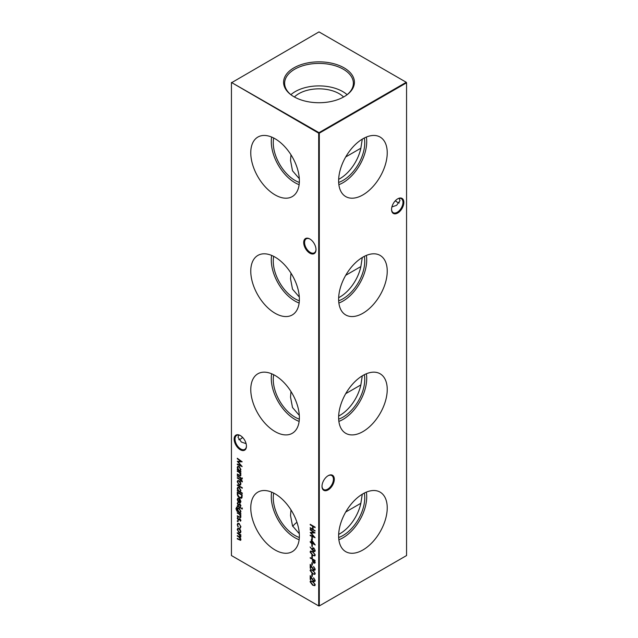 <?xml version="1.0" encoding="UTF-8"?>
<svg xmlns="http://www.w3.org/2000/svg" width="638" height="638" viewBox="0 0 638 638"><rect width="100%" height="100%" fill="white"/><g stroke="black" fill="none" stroke-linecap="round" stroke-linejoin="round"><path stroke-width="0.96" d="M362.926 194.893A34.372 19.85 120 0 0 385.48 164.269A34.372 19.85 120 0 0 379.746 136.851A34.372 19.85 120 0 0 362.926 138.757A34.372 19.85 120 0 0 340.572 168.719A34.372 19.85 120 0 0 345.381 196.376A34.372 19.85 120 0 0 362.926 194.893M338.866 184.677A33.535 19.355 120 0 0 343.013 182.707A33.535 19.355 120 0 0 366.356 137.058M362.272 139.148L360.861 148.199L345.716 156.948M338.658 182.428A30.728 17.744 120 0 0 343.013 180.418A30.728 17.744 120 0 0 364.306 138.007M338.658 179.334A30.728 17.744 120 0 0 339.934 178.64A30.728 17.744 120 0 0 360.861 148.199M362.926 313.25A34.372 19.85 120 0 0 385.48 282.626A34.372 19.85 120 0 0 379.746 255.208A34.372 19.85 120 0 0 362.926 257.114A34.372 19.85 120 0 0 340.572 287.076A34.372 19.85 120 0 0 345.381 314.733A34.372 19.85 120 0 0 362.926 313.25M338.866 303.034A33.535 19.355 120 0 0 343.013 301.064A33.535 19.355 120 0 0 366.356 255.415M362.272 257.505L360.861 266.556L345.716 275.305M338.658 300.785A30.728 17.744 120 0 0 343.013 298.775A30.728 17.744 120 0 0 364.306 256.364M338.658 297.691A30.728 17.744 120 0 0 339.934 296.997A30.728 17.744 120 0 0 360.861 266.556M362.926 431.607A34.372 19.85 120 0 0 385.48 400.983A34.372 19.85 120 0 0 379.746 373.565A34.372 19.85 120 0 0 362.926 375.471A34.372 19.85 120 0 0 340.572 405.433A34.372 19.85 120 0 0 345.381 433.09A34.372 19.85 120 0 0 362.926 431.607M338.866 421.391A33.535 19.355 120 0 0 343.013 419.421A33.535 19.355 120 0 0 366.356 373.772M362.272 375.862L360.861 384.913L345.716 393.662M338.658 419.142A30.728 17.744 120 0 0 343.013 417.132A30.728 17.744 120 0 0 364.306 374.721M338.658 416.048A30.728 17.744 120 0 0 339.934 415.354A30.728 17.744 120 0 0 360.861 384.913M362.926 549.964A34.372 19.85 120 0 0 385.48 519.34A34.372 19.85 120 0 0 379.746 491.922A34.372 19.85 120 0 0 362.926 493.828A34.372 19.85 120 0 0 340.572 523.79A34.372 19.85 120 0 0 345.381 551.447A34.372 19.85 120 0 0 362.926 549.964M338.866 539.748A33.535 19.355 120 0 0 343.013 537.778A33.535 19.355 120 0 0 366.356 492.129M362.272 494.219L360.861 503.27L345.716 512.019M338.658 537.499A30.728 17.744 120 0 0 343.013 535.489A30.728 17.744 120 0 0 364.306 493.078M338.658 534.405A30.728 17.744 120 0 0 339.934 533.711A30.728 17.744 120 0 0 360.861 503.27M309.845 253.182A8.701 5.024 60 0 1 303.696 242.536A8.701 5.024 60 0 1 309.845 238.979L309.845 238.979A8.701 5.024 60 0 1 316.001 249.633A8.701 5.024 60 0 1 309.845 253.182M310.076 239.114A8.079 4.665 -120 0 0 306.248 238.835A8.079 4.665 -120 0 0 305.012 245.303A8.079 4.665 -120 0 0 310.291 252.425A8.079 4.665 -120 0 0 314.327 252.823A8.079 4.665 -120 0 0 315.993 249.37M240.295 449.742A8.701 5.024 60 0 1 234.146 439.088A8.701 5.024 60 0 1 240.295 435.539L240.295 435.539A8.701 5.024 60 0 1 246.443 446.193A8.701 5.024 60 0 1 240.295 449.742M240.518 435.674A8.079 4.665 -120 0 0 236.698 435.395A8.079 4.665 -120 0 0 235.462 441.863A8.079 4.665 -120 0 0 240.733 448.985A8.079 4.665 -120 0 0 244.769 449.383A8.079 4.665 -120 0 0 246.443 445.93M395.432 200.643A8.701 5.024 -120 0 0 397.482 202.326M399.26 202.94A8.079 4.665 60 0 1 397.267 202.206L397.267 202.206A8.079 4.665 60 0 1 395.353 200.723M403.854 202.374A8.701 5.024 -60 0 1 397.705 213.028A8.701 5.024 -60 0 1 391.557 209.479A8.701 5.024 -60 0 1 397.705 198.825A8.701 5.024 -60 0 1 403.854 202.374M391.557 209.216A8.079 4.665 120 0 0 393.231 212.669A8.079 4.665 120 0 0 399.452 210.5A8.079 4.665 120 0 0 402.977 202.374A8.079 4.665 120 0 0 401.302 198.681A8.079 4.665 120 0 0 397.482 198.96M334.304 479.25A8.701 5.024 -60 0 1 328.155 489.896A8.701 5.024 -60 0 1 321.999 486.347A8.701 5.024 -60 0 1 328.155 475.693A8.701 5.024 -60 0 1 334.304 479.25M322.007 486.084A8.079 4.665 120 0 0 323.673 489.537A8.079 4.665 120 0 0 329.902 487.376A8.079 4.665 120 0 0 333.427 479.25A8.079 4.665 120 0 0 331.752 475.549A8.079 4.665 120 0 0 327.924 475.828M242.647 437.437A8.079 4.665 -60 0 1 240.733 438.92L240.733 438.92A8.079 4.665 -60 0 1 238.74 439.654M240.518 439.04A8.701 5.024 120 0 0 242.568 437.357M246.101 443.665L241.371 442.022L238.022 437.357L238.74 435.06M391.899 206.951L396.629 205.308L399.978 200.643L399.26 198.346M275.074 138.757A34.372 19.85 -120 0 0 258.254 136.851A34.372 19.85 -120 0 0 252.52 164.269A34.372 19.85 -120 0 0 275.074 194.893A34.372 19.85 -120 0 0 292.619 196.376A34.372 19.85 -120 0 0 297.428 168.719A34.372 19.85 -120 0 0 275.074 138.757M271.644 137.058A33.535 19.355 -120 0 0 294.987 182.707A33.535 19.355 -120 0 0 299.134 184.677M290.984 154.795L290.529 160.417L292.507 170.801L298.863 178.177M273.694 138.007A30.728 17.744 -120 0 0 294.987 180.418A30.728 17.744 -120 0 0 299.342 182.428M275.074 257.114A34.372 19.85 -120 0 0 258.254 255.208A34.372 19.85 -120 0 0 252.52 282.626A34.372 19.85 -120 0 0 275.074 313.25A34.372 19.85 -120 0 0 292.619 314.733A34.372 19.85 -120 0 0 297.428 287.076A34.372 19.85 -120 0 0 275.074 257.114M271.644 255.415A33.535 19.355 -120 0 0 294.987 301.064A33.535 19.355 -120 0 0 299.134 303.034M290.984 273.152L290.529 278.774L292.507 289.158L298.863 296.534M273.694 256.364A30.728 17.744 -120 0 0 294.987 298.775A30.728 17.744 -120 0 0 299.342 300.785M275.074 375.471A34.372 19.85 -120 0 0 258.254 373.565A34.372 19.85 -120 0 0 252.52 400.983A34.372 19.85 -120 0 0 275.074 431.607A34.372 19.85 -120 0 0 292.619 433.09A34.372 19.85 -120 0 0 297.428 405.433A34.372 19.85 -120 0 0 275.074 375.471M271.644 373.772A33.535 19.355 -120 0 0 294.987 419.421A33.535 19.355 -120 0 0 299.134 421.391M290.984 391.509L290.529 397.131L292.507 407.515L298.863 414.891M273.694 374.721A30.728 17.744 -120 0 0 294.987 417.132A30.728 17.744 -120 0 0 299.342 419.142M275.074 493.828A34.372 19.85 -120 0 0 258.254 491.922A34.372 19.85 -120 0 0 252.52 519.34A34.372 19.85 -120 0 0 275.074 549.964A34.372 19.85 -120 0 0 292.619 551.447A34.372 19.85 -120 0 0 297.428 523.79A34.372 19.85 -120 0 0 275.074 493.828M271.644 492.129A33.535 19.355 -120 0 0 294.987 537.778A33.535 19.355 -120 0 0 299.134 539.748M290.984 509.866L290.529 515.496L292.507 525.871L298.863 533.248M273.694 493.078A30.728 17.744 -120 0 0 294.987 535.489A30.728 17.744 -120 0 0 299.342 537.499M344.041 67.827A35.409 20.44 0 0 0 295.553 66.966A35.409 20.44 0 0 0 291.072 94.855A35.409 20.44 0 0 0 293.959 96.745A35.409 20.44 0 0 0 346.928 94.855A35.409 20.44 0 0 0 344.041 67.827M346.514 95.158A34.372 19.85 0 0 0 353.364 83.682A34.372 19.85 0 0 0 343.308 69.223A34.372 19.85 0 0 0 305.506 65.004A34.372 19.85 0 0 0 284.636 83.682A34.372 19.85 0 0 0 291.486 95.158M347.104 94.687A33.567 19.379 0 0 0 342.734 91.577A33.567 19.379 0 0 0 290.896 94.687M292.73 526.374A28.471 16.436 180 0 1 296.957 522.315M343.595 96.992A28.471 16.436 0 0 0 339.137 93.658A28.471 16.436 0 0 0 294.405 96.992M240.925 520.417L240.414 521.182L240.008 519.356L238.261 520.01L237.232 518.208L237.711 517.306L238.245 519.491L239.984 518.838L240.925 520.417M240.111 520.664L240.781 520.002L240.008 519.356M240.295 519.188L239.059 519.994M238.046 517.833L237.671 518.439M238.58 519.547L239.433 518.71M237.041 507.673L236.355 508.829L237.974 511.389L237.296 509.347L237.83 508.135L239.09 508.279L240.925 511.461L240.239 512.697L240.861 513.566L236.937 511.15L235.916 508.622L236.905 507.696M236.411 507.274L237.041 507.17M241.985 508.143L241.985 509.084L241.611 508.39L242.281 507.976M242.36 508.829L241.985 509.084L241.906 508.223M237.671 499.714L238.213 501.994L237.232 499.522L237.687 498.374L239.067 498.509L240.255 499.674L240.925 501.667L240.223 502.919L238.979 502.648L238.979 498.964L238.038 498.86L237.671 499.714M240.422 502.832L238.979 502.648M242.296 493.078L242.296 493.581L237.296 490.694L237.296 490.183L237.91 490.542L237.232 488.469L237.775 487.257L239.083 487.392L240.925 490.614L240.167 491.85L242.296 493.078M240.335 481.953L240.925 483.867L240.335 485.095L239.067 484.928L237.232 481.738L237.735 480.542L239.067 480.661L240.335 481.953M241.985 478.085L241.985 479.018L241.611 478.333L242.281 477.918M242.36 478.771L241.985 479.018L241.906 478.165M242.36 481.371L242.273 481.929L241.818 481.666L240.861 480.183L240.861 481.044L240.422 480.797L240.422 479.928L237.296 478.117L237.296 477.615L240.422 479.417L240.422 478.843L240.861 479.098L242.36 481.371M311.838 537.244L312.341 537.531L312.341 539.7L311.838 539.413L311.838 537.244M311.838 544.182L312.341 544.469L312.341 546.638L311.838 546.351L311.838 544.182M310.092 551.99L310.507 551.065L312.652 551.583L315.22 554.956L314.797 555.905L312.652 555.419L310.092 551.99L310.666 550.993M315.02 562.788L313.784 563.155L312.548 561.312L312.468 559.43L310.212 557.62L315.092 560.443L314.694 563.266M237.296 458.762L237.296 458.251L242.177 461.808L238.165 461.896L242.177 466.609L237.296 464.536L237.296 464.025L240.805 465.517L237.296 461.338L240.813 461.33L237.296 458.762L237.583 458.467M313.593 578.283L315.012 580.078L314.024 580.724L315.012 580.078L313.593 577.781L315.22 580.556L314.821 581.521L313.768 581.425L310.714 577.111L310.714 579.735L310.212 579.44L310.212 575.612L313.729 580.891L314.717 580.245L313.729 580.891M310.092 570.492L310.507 569.559L312.652 570.085L315.22 573.45L314.797 574.399L312.652 573.913L310.092 570.492L310.666 569.495M311.838 562.676L312.341 562.971L312.341 565.132L311.838 564.845L311.838 562.676M240.335 529.787L240.925 531.701L240.335 532.929L239.067 532.762L237.232 529.572L237.735 528.376L239.067 528.495L240.335 529.787M310.212 524.308L315.092 527.132L315.092 527.634L313.091 526.478L313.091 529.373L315.092 531.031L310.212 528.216L310.212 527.706L312.596 529.077L312.596 526.19L310.212 524.819L310.212 524.308M231.434 82.796L231.434 555.546L318.705 605.933L318.705 133.175L231.434 82.454L319 132.672L406.27 82.286L319 31.9L231.434 82.796M237.296 532.746L240.861 534.803L240.861 535.314L240.239 534.955L240.925 536.765L240.063 537.579L240.925 539.588L240.598 540.354L237.296 538.887L237.296 538.384L239.226 539.501L240.486 539.246L238.684 536.869L237.296 536.072L237.296 535.561L239.106 536.614L240.486 536.43L237.296 532.746M240.382 539.692L240.725 538.671M240.382 536.861L240.662 535.633M240.925 526.813L240.087 528.216L239.856 527.666L240.781 526.358L239.083 523.957L238.102 523.862L237.671 524.899L238.054 527.044L237.232 524.643L237.799 523.304L239.051 523.423L240.925 526.813M240.398 528.12L240.159 527.514M239.856 527.666L240.486 526.525M313.593 567.015L315.012 568.801L314.024 569.455L315.012 568.801L313.593 566.512L315.22 569.287L314.821 570.252L313.768 570.149L310.714 565.834L310.714 568.458L310.212 568.171L310.212 564.343L313.729 569.622L314.717 568.968L313.729 569.622M311.838 573.953L312.341 574.24L312.341 576.409L311.838 576.122L311.838 573.953M310.092 581.76L310.507 580.827L312.652 581.354L315.22 584.727L314.797 585.676L312.652 585.19L310.092 581.76L310.666 580.763M240.861 471.291L240.861 471.801L237.296 469.735L237.296 469.233L237.91 469.592L237.232 467.51L237.775 466.306L239.083 466.442L240.925 469.664L240.199 470.908L240.861 471.291M311.838 555.451L312.341 555.746L312.341 557.907L311.838 557.62L311.838 555.451M312.285 550.004L310.092 546.997L312.317 549.446L312.716 547.843L313.729 547.946L315.22 550.602L314.789 551.591L313.721 551.479L310.092 546.997M311.344 539.557L315.22 544.98L311.838 543.026L311.838 543.672L310.212 542.085L310.212 541.582L311.344 542.228L311.344 539.557M310.212 529.875L310.212 529.373L315.092 532.929L311.089 533.017L315.092 537.722L310.212 535.657L310.212 535.146L313.729 536.638L310.212 532.459L313.736 532.451L310.212 529.875L310.507 529.58M237.296 475.589L240.861 477.647L240.861 478.157L237.296 476.1L237.296 475.589M237.296 470.892L240.861 472.957L240.861 473.46L240.215 473.085L240.925 475.063L240.55 475.924L237.296 474.505L237.296 474.002L239.784 475.382L240.486 474.72L239.537 472.774L237.296 470.892M239.784 475.382L240.781 474.552L240.646 473.843M237.296 484.84L242.296 487.727L242.296 488.237L237.296 485.343L237.296 484.84M237.296 493.74L237.296 491.994L242.177 494.809L242.001 497.64L241.499 498.262L239.673 497.991C238.102 496.978 237.304 495.559 237.296 493.74L237.583 492.161M240.925 505.679L240.414 506.444L240.008 504.618L238.261 505.272L237.232 503.47L237.711 502.569L238.245 504.754L239.984 504.1L240.925 505.679M240.111 505.918L240.781 505.256L240.008 504.618M240.295 504.443L239.059 505.248M238.046 503.095L237.671 503.693M238.58 504.81L239.433 503.972M237.296 505.647L240.861 507.712L240.861 508.215L237.296 506.157L237.296 505.647M237.296 512.657L240.861 514.722L240.861 515.225L240.215 514.85L240.925 516.828L240.55 517.689L237.296 516.27L237.296 515.767L239.784 517.147L240.486 516.485L239.537 514.539L237.296 512.657M239.784 517.147L240.781 516.317L240.646 515.608M237.639 520.736L238.046 521.437L237.639 521.677L237.232 520.967L237.926 520.568M238.046 521.437L237.639 521.677L237.519 520.799M319.295 605.933L406.565 555.546L406.565 82.796L319.295 133.175L319.295 605.933L318.705 605.933L319.295 605.933M319 132.672L318.705 133.175L319.295 133.175L319 132.672M406.27 82.286L406.565 82.796L406.27 82.286M315.092 527.299L313.091 526.478M315.092 530.696L310.212 528.216M312.596 526.19L312.596 529.077M312.883 526.023L310.212 524.819M240.861 534.971L240.239 534.955M240.725 540.242L237.296 538.887M240.542 539.644L240.781 539.078M240.119 537.547L237.296 536.072M240.542 536.813L240.781 536.255M240.287 534.931L237.296 533.256M240.63 532.754L239.067 532.762M239.362 532.586L237.232 529.572M237.519 529.404L237.894 528.296M240.207 532.251L240.781 531.279L239.354 528.83L238.229 528.83M239.067 532.251L240.071 532.355L240.486 531.446L239.067 528.998L238.07 528.894L237.671 529.819L239.067 532.251M240.781 526.358L239.083 523.957M239.378 523.782L238.261 523.798M238.349 526.876L237.232 524.643M237.519 524.476L237.95 523.232M312.341 564.797L311.838 564.845M312.134 564.678L312.134 562.852M314.949 570.157L313.768 570.149M314.063 569.981L310.714 565.834M310.714 568.123L310.212 568.171M310.507 568.003L310.507 564.829M314.925 574.304L312.652 573.913M312.947 573.745L310.379 570.316M314.534 573.737L315.012 573.012L312.947 570.42C311.862 569.638 311.177 569.71 310.881 570.627M315.012 573.012L312.652 570.595C311.575 569.814 310.881 569.878 310.586 570.795L311.073 570.061M310.586 570.795L312.652 573.41C313.729 574.16 314.422 574.08 314.717 573.179L314.701 573.674M312.341 576.066L311.838 576.122M312.134 575.947L312.134 574.12M314.949 581.425L313.768 581.425M314.063 581.258L310.714 577.111M310.714 579.392L310.212 579.44M310.507 579.272L310.507 576.098M314.925 585.572L312.652 585.19M312.947 585.014L310.379 581.593M314.534 585.006L315.012 584.28L312.947 581.697C311.862 580.915 311.177 580.979 310.881 581.896M315.012 584.28L312.652 581.864C311.575 581.082 310.881 581.154 310.586 582.063L311.073 581.33M310.586 582.063L312.652 584.679C313.729 585.429 314.422 585.357 314.717 584.448L314.701 584.942M242.041 461.713L238.165 461.896M241.874 466.187L237.296 464.536M237.631 461.338L240.805 465.517M237.583 458.586L240.813 461.33M240.861 471.458L237.296 469.735M237.232 467.51L237.91 469.592M237.519 467.343L237.926 466.234M240.207 470.27L240.781 469.249L239.378 466.769L238.245 466.785M239.067 470.254L240.063 470.373L240.486 469.416L239.083 466.944L238.086 466.856L237.671 467.782L239.067 470.254M315.316 562.62L313.784 563.155M314.079 562.979L312.548 561.312M312.843 561.145L312.468 559.43M312.764 559.255L310.212 558.13M314.462 562.58L313.784 562.644L314.598 560.658L312.971 559.717L313.784 562.644M314.079 562.477L314.885 560.491L312.971 559.717M312.341 557.572L311.838 557.62M312.134 557.452L312.134 555.626M314.925 555.802L312.652 555.419M312.947 555.243L310.379 551.822M314.534 555.235L315.012 554.51L312.947 551.926C311.862 551.144 311.177 551.208 310.881 552.125M315.012 554.51L312.652 552.093C311.575 551.312 310.881 551.384 310.586 552.301L311.073 551.559M310.586 552.301L312.652 554.908C313.729 555.658 314.422 555.586 314.717 554.685L314.701 555.172M312.277 548.832L312.317 549.446M312.572 548.664L312.875 547.771M314.925 551.487L313.721 551.479M314.016 551.312L312.58 549.836M314.04 550.825L315.012 550.115L314.04 548.297L313.122 548.409L313.752 548.465L312.779 549.214L313.752 550.993L314.526 550.937M315.012 550.115L314.04 548.297L313.075 549.047M313.752 550.993L314.717 550.283M312.341 546.303L311.838 546.351M312.134 546.184L312.134 544.35M314.925 544.469L311.838 543.026M311.838 543.337L311.344 543.385M311.631 543.217L311.344 542.739M311.631 542.571L310.212 542.085M311.631 539.955L311.344 542.228M313.96 543.743L312.134 540.673L311.838 542.523L313.96 543.743L311.838 540.841M312.341 539.365L311.838 539.413M312.134 539.246L312.134 537.411M314.965 532.834L311.089 533.017M314.797 537.308L310.212 535.657M310.554 532.459L313.729 536.638M310.507 529.707L313.736 532.451M242.336 481.634L241.818 481.666M242.217 481.052L241.355 480.47M241.65 480.302L240.861 480.183M240.861 480.709L240.422 480.797M240.717 480.621L240.422 479.928M240.717 479.76L237.296 478.117M240.717 479.01L240.422 479.417M240.861 477.822L237.296 476.1M240.861 473.125L240.215 473.085M240.686 475.82L237.296 474.505M240.071 475.206L240.781 474.552L240.071 475.206M240.247 473.069L239.537 472.774M239.832 472.606L237.296 471.402M240.63 484.92L239.067 484.928M239.362 484.752L237.232 481.738M237.519 481.562L237.894 480.462M240.207 484.417L240.781 483.445L239.354 480.996L238.229 480.996M239.067 484.417L240.071 484.521L240.486 483.612L239.067 481.164L238.07 481.06L237.671 481.985L239.067 484.417M242.296 487.895L237.296 485.343M242.296 493.246L237.296 490.694M237.232 488.469L237.91 490.542M237.519 488.301L237.926 487.185M240.207 491.22L240.781 490.199L239.378 487.727L238.245 487.743M239.067 491.212L240.063 491.324L240.486 490.367L239.083 487.895L238.086 487.807L237.671 488.74L239.067 491.212M241.642 498.158L239.673 497.991M239.968 497.823C238.397 496.811 237.599 495.391 237.583 493.573M241.236 497.584L241.969 494.857L237.791 492.791L237.918 495.12L239.673 497.488L241.539 497.074L241.674 495.032L237.791 492.791M241.826 496.906L241.387 497.52M238.508 501.819L237.232 499.522M237.519 499.355L237.854 498.302M239.274 502.481L238.979 498.964M239.274 498.796L238.197 498.796M239.713 502.226L240.781 501.269L239.713 499.099L239.417 502.401L240.215 502.273M240.446 500.017L239.417 499.275M240.781 501.269L240.151 500.184M239.417 502.401L240.486 501.436M240.693 506.253L240.406 505.759M239.106 505.224L238.261 505.272M238.556 505.105L237.232 503.47M237.519 503.302L238.006 502.401M239.729 503.797L238.947 504.395M240.861 507.88L237.296 506.157M240.861 513.223L236.937 511.15M237.224 510.974L235.916 508.622M236.212 508.454L237.336 506.995M237.862 510.472L237.296 509.347M237.583 509.18L237.99 508.071M240.215 512.059L240.781 511.078L239.362 508.606L238.285 508.598M239.098 512.035L240.079 512.162L240.486 511.253L239.067 508.773L238.126 508.661L237.735 509.626L239.098 512.035M240.861 514.89L240.215 514.85M240.686 517.577L237.296 516.27M240.071 516.971L240.781 516.317L240.071 516.971M240.247 514.834L239.537 514.539M239.832 514.372L237.296 513.167M240.693 520.991L240.319 520.544M240.398 520.496L240.781 520.002L240.398 520.496M239.106 519.97L238.261 520.01M238.556 519.842L237.232 518.208M237.519 518.04L238.006 517.139M239.729 518.542L238.947 519.141M238.333 521.27L237.926 521.501"/></g></svg>

